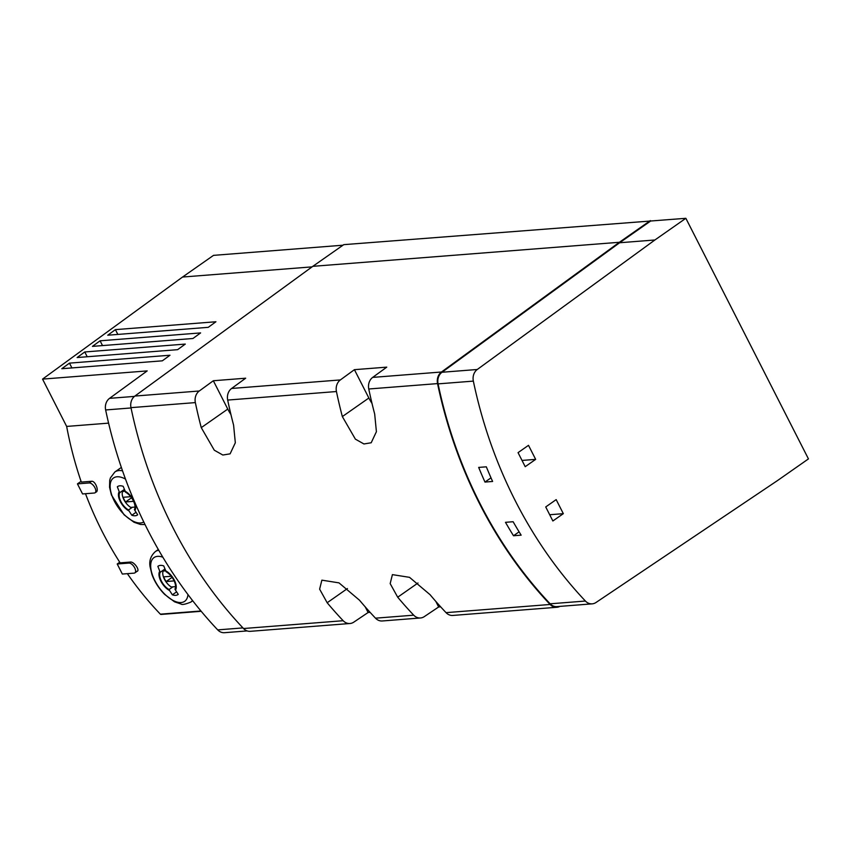 <?xml version="1.0" encoding="UTF-8"?>
<svg xmlns="http://www.w3.org/2000/svg" width="851" height="851" viewBox="0 0 851 851"><rect width="100%" height="100%" fill="white"/><g stroke="black" fill="none" stroke-linecap="round" stroke-linejoin="round"><path stroke-width="1.28" d="M685.863 218.303L808.45 458.902L777.495 480.57L595.987 602.508A10.829 9.084 -94.5 0 1 592.2 603.848A10.829 9.084 -94.5 0 1 585.414 601.04A421.702 353.665 -94.5 0 1 473.347 381.11A10.829 9.084 -94.5 0 1 477.262 369.494L654.898 239.982L685.863 218.303L343.783 244.652L312.817 266.331L619.39 242.28L650.355 220.6M592.2 603.848L556.926 606.614A10.829 9.084 -94.5 0 1 550.14 603.806A421.702 353.665 -94.5 0 1 438.074 383.875A10.829 9.084 -94.5 0 1 441.988 372.259L619.634 242.748L650.59 221.069M513.121 521.727L505.483 522.323A421.702 353.665 -94.5 0 0 513.504 535.758L521.142 535.162A421.702 353.665 -94.5 0 1 513.121 521.727M486.325 466.816L478.688 467.412A421.702 353.665 -94.5 0 0 484.974 482.07L492.612 481.464A421.702 353.665 -94.5 0 1 486.325 466.816M535.662 459.37L525.205 466.688L518.057 452.647L528.503 445.328L535.662 459.37L522.025 460.434M563.33 513.664L552.873 520.982L545.725 506.941L556.171 499.622L563.33 513.664L549.693 514.738M84.77 351.963L77.111 357.548L177.636 349.665L185.295 344.081L84.77 351.963L87.217 356.75M115.396 329.635L107.747 335.22L208.272 327.327L215.92 321.752L115.396 329.635L117.842 334.422M247.152 630.921L224.494 632.697A10.829 9.084 -94.5 0 1 217.707 629.889A421.702 353.665 -94.5 0 1 105.641 409.959A10.829 9.084 -94.5 0 1 109.556 398.342L147.191 370.908L42.55 379.11L182.55 277.043L312.072 266.874M100.088 340.804L92.429 346.378L192.954 338.496L200.613 332.911L100.088 340.804L102.524 345.591M69.463 363.132L61.804 368.717L162.328 360.824L169.987 355.239L69.463 363.132L71.899 367.919M108.588 423.138L66.655 426.425A341.038 286.021 85.5 0 0 81.302 482.081L91.589 481.272C95.525 480.687 99.663 492.186 95.514 492.186M85.494 493.708A341.038 286.021 85.5 0 0 120.14 562.862L130.426 562.054C134.309 561.511 140.819 571.34 136.607 571.372M127.352 573.659A341.038 286.021 85.5 0 0 160.36 614.167A1.085 0.904 85.5 0 0 161.03 614.443L201.198 611.295M66.655 426.425L42.55 379.11M182.55 277.043L213.516 255.364L342.996 245.205M119.725 492.686A11.371 5.553 -125 0 0 120.895 501.579A11.371 5.553 -125 0 0 128.533 509.972L129.022 510.93A12.361 6.031 55 0 1 120.353 501.622A12.361 6.031 55 0 1 119.225 491.718L119.725 492.686L124.374 489.431M160.265 572.255A11.371 5.553 -125 0 0 161.435 581.148A11.371 5.553 -125 0 0 169.072 589.541L169.562 590.509A12.361 6.031 55 0 1 160.892 581.19A12.361 6.031 55 0 1 159.775 571.287L160.265 572.255L164.913 569M370.111 612.358L368.111 612.518L353.739 622.177A10.829 9.084 -94.5 0 1 349.952 623.506L250.311 631.325A10.829 9.084 -94.5 0 1 243.524 628.527A422.245 354.122 -94.5 0 1 130.98 407.65A10.829 9.084 -94.5 0 1 134.894 396.055L199.272 391.003A10.829 9.084 -94.5 0 0 195.358 402.597A422.245 354.122 -94.5 0 0 201.261 427.638L214.292 450.211L222.845 455.03L230.11 453.838L235.323 442.765L233.589 425.106A422.245 354.122 85.5 0 1 227.685 400.066L336.443 391.534A10.829 9.084 -94.5 0 1 340.357 379.929L354.42 369.674L386.758 367.143L372.685 377.397A10.829 9.084 85.5 0 0 368.77 388.992A422.245 354.122 85.5 0 0 374.685 414.033L376.408 431.702L371.196 442.765L363.93 443.967L355.378 439.137L342.347 416.575A422.245 354.122 -94.5 0 1 336.443 391.534M349.952 623.506A10.829 9.084 -94.5 0 1 343.166 620.709A422.245 354.122 -94.5 0 1 327.167 602.742L319.625 589.147L321.869 580.159L338.996 582.871L359.494 600.21A422.245 354.122 85.5 0 0 375.504 618.177A10.829 9.084 85.5 0 0 382.28 620.975L420.49 617.975A10.829 9.084 -94.5 0 1 413.714 615.177A422.245 354.122 -94.5 0 1 397.704 597.211L390.173 583.616L392.407 574.627L409.533 577.34L430.042 594.668A422.245 354.122 85.5 0 0 446.041 612.646A10.829 9.084 85.5 0 0 452.828 615.443L556.873 607.274A10.829 9.084 -94.5 0 1 550.097 604.476A422.245 354.122 -94.5 0 1 437.552 383.599A10.829 9.084 -94.5 0 1 441.467 372.004L619.39 242.28M440.648 606.827L438.659 606.976L424.277 616.635A10.829 9.084 -94.5 0 1 420.49 617.975M312.817 266.331L134.894 396.055M227.685 400.066A10.829 9.084 85.5 0 1 231.6 388.471L245.673 378.206L213.335 380.748L199.272 391.003M559.926 606.38A10.829 9.084 -94.5 0 1 556.873 607.274M365.27 606.944L368.111 612.518M435.818 601.402L438.659 606.976M354.42 369.674L368.855 398.013A29.774 14.541 -125 0 0 372.015 403.448M213.335 380.748L227.77 409.076A29.774 14.541 -125 0 0 230.929 414.522M165.647 570.83A12.361 6.031 55 0 1 174.317 580.137A12.361 6.031 55 0 1 175.444 590.051L174.955 589.083A11.371 5.553 -125 0 0 173.785 580.18A11.371 5.553 -125 0 0 166.147 571.798L163.743 565.904A17.318 8.457 55 0 0 158.116 566.17A17.318 8.457 55 0 0 157.861 566.362L159.775 571.287M175.444 590.051L178.242 594.36A17.318 8.457 55 0 1 177.987 594.551A17.318 8.457 55 0 1 172.359 594.817L169.562 590.509M125.108 491.261A12.361 6.031 55 0 1 133.777 500.569A12.361 6.031 55 0 1 134.894 510.472L134.405 509.504A11.371 5.553 -125 0 0 133.235 500.611A11.371 5.553 -125 0 0 125.597 492.218L123.193 486.325A17.318 8.457 55 0 0 117.566 486.591A17.318 8.457 55 0 0 117.321 486.783L119.225 491.718M134.894 510.472L137.692 514.781A17.318 8.457 55 0 1 137.436 514.972A17.318 8.457 55 0 1 131.82 515.249L129.022 510.93M172.934 586.839L169.072 589.541M176.582 591.86L172.359 594.817M132.384 507.27L128.533 509.972M136.043 512.291L131.82 515.249M165.168 569.649L163.169 571.053A10.829 5.287 -125 0 0 171.274 586.977L175.551 586.637M165.668 570.861L163.169 571.053M171.242 576.265L163.732 576.85A10.286 5.021 -125 0 0 166.126 581.531L174.136 580.903M124.629 490.08L122.618 491.484A10.829 5.287 -125 0 0 130.735 507.398L135.011 507.058M125.118 491.282L122.618 491.484M130.692 496.697L123.193 497.282A10.286 5.021 -125 0 0 125.576 501.962L133.586 501.335M172.072 577.372L166.126 581.531M131.533 497.792L125.576 501.962M117.215 563.99L122.342 574.053L134.096 573.138A5.819 2.84 -125 0 0 134.873 572.872A5.819 2.84 -125 0 0 134.298 567.149A5.819 2.84 -125 0 0 128.969 563.075L117.215 563.99L119.736 562.224M77.441 483.879L82.568 493.942L94.323 493.016A5.819 2.84 -125 0 0 95.099 492.75A5.819 2.84 -125 0 0 94.535 487.038A5.819 2.84 -125 0 0 89.195 482.953L77.441 483.879L81.058 481.347M654.898 239.982L619.634 242.748M519.099 531.832L513.504 535.758M491.006 477.847L484.974 482.07M473.347 381.11L438.074 383.875M585.414 601.04L550.14 603.806M109.556 398.342L134.469 396.396M160.36 614.167L200.942 610.986M130.98 407.65L195.358 402.597M243.524 628.527L343.166 620.709M446.041 612.646L550.097 604.476M368.77 388.992L437.552 383.599M375.504 618.177L413.714 615.177M231.6 388.471L340.357 379.929M372.685 377.397L441.467 372.004M347.442 588.552L327.167 602.742M417.979 583.009L397.704 597.211M368.855 398.013L342.347 416.575M227.77 409.076L201.261 427.638M105.641 409.959L131.043 407.959M217.707 629.889L242.939 627.91M192.486 600.476A30.859 15.063 55 0 1 190.815 602.093L192.709 600.763M190.815 602.093C185.337 604.327 182.093 604.976 181.072 604.04L174.54 601.817L164.668 594.423C158.914 588.562 154.68 581.935 151.967 574.553L150.095 566.819C148.989 560.873 150.755 555.777 155.414 551.533A30.859 15.063 55 0 1 158.733 550.225M187.965 594.572A26.711 13.042 55 0 1 170.562 598.944A26.711 13.042 55 0 1 151.084 569.989A26.711 13.042 55 0 1 162.839 557.203M145.021 524.546L140.532 524.471L133.99 522.248L124.118 514.844L111.417 494.974L109.545 487.251L109.726 480.336L110.396 477.922L114.874 471.965A30.859 15.063 55 0 1 122.533 470.826M143.766 521.982A26.711 13.042 55 0 1 112.917 498.058A26.711 13.042 55 0 1 125.501 479.102M128.969 563.075L130.426 562.054M89.195 482.953L91.589 481.272M477.262 369.494L441.988 372.259M155.414 551.533L158.318 549.501M114.874 471.965L121.363 467.422M134.873 572.872L137.362 571.127M95.099 492.75L96.312 491.91"/></g></svg>
